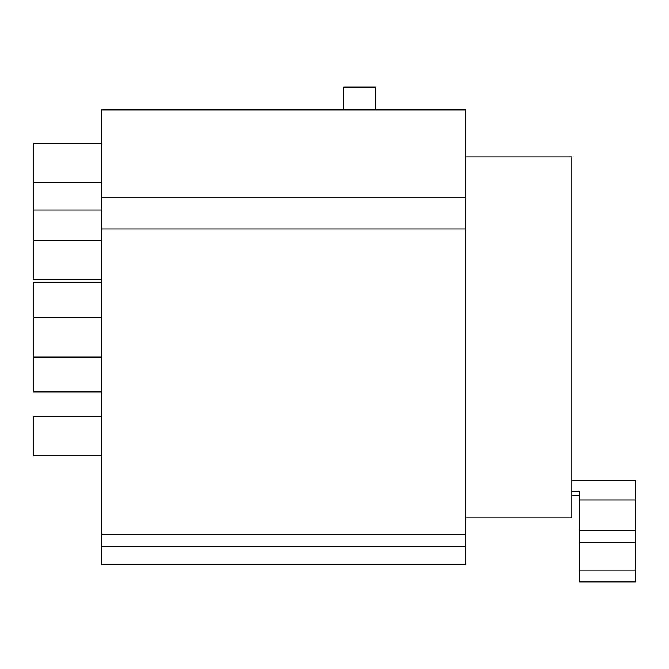 <?xml version="1.0" encoding="UTF-8"?>
<svg xmlns="http://www.w3.org/2000/svg" width="669" height="669" viewBox="0 0 669 669"><rect width="100%" height="100%" fill="white"/><g stroke="black" fill="none" stroke-linecap="round" stroke-linejoin="round"><path stroke-width="1" d="M465.691 197.773L101.696 197.773L101.696 109.858L465.691 109.858L465.691 564.845L101.696 564.845L101.696 534.514L465.691 534.514M101.696 197.773L101.696 534.514M465.691 228.898L101.696 228.898M343.598 109.858L343.598 87.104L375.451 87.104L375.451 109.858M101.696 455.731L33.45 455.731L33.45 416.294L101.696 416.294M101.696 391.917L33.45 391.917L33.45 282.778L101.696 282.778M101.696 279.851L33.45 279.851L33.45 143.225L101.696 143.225M465.691 156.872L571.853 156.872L571.853 517.831L465.691 517.831M571.853 480.275L635.55 480.275L635.55 581.896L579.438 581.896L579.438 491.238L571.853 491.238M635.55 499.994L579.438 499.994M465.691 546.598L101.696 546.598M635.55 570.824L579.438 570.824M635.55 542.71L579.438 542.71M635.55 530.325L579.438 530.325M101.696 357.07L33.45 357.07M101.696 317.633L33.45 317.633M101.696 240.422L33.45 240.422M101.696 182.654L33.45 182.654M101.696 209.957L33.45 209.957M571.853 495.838L579.438 495.838"/></g></svg>
